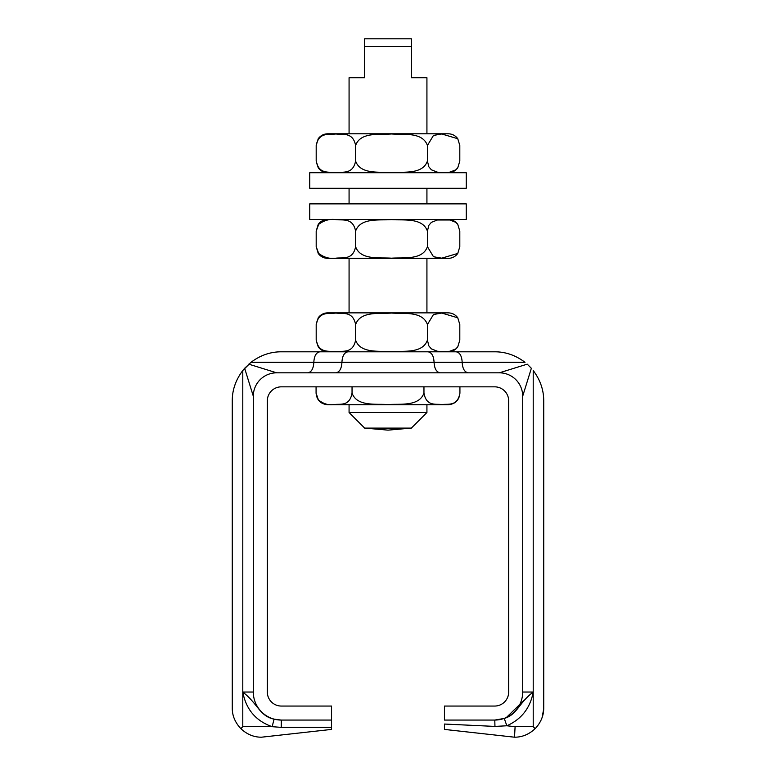 <?xml version="1.0" encoding="UTF-8"?>
<svg xmlns="http://www.w3.org/2000/svg" width="776" height="776" viewBox="0 0 776 776"><rect width="100%" height="100%" fill="white"/><g stroke="black" fill="none" stroke-linecap="round" stroke-linejoin="round"><path stroke-width="1.16" d="M364.642 428.1L411.358 428.1L388 430.137L364.642 428.1L349.074 412.522L349.074 404.742M364.642 38.8L364.642 46.589L411.358 46.589L411.358 38.8L364.642 38.8M364.642 46.589L364.642 77.726L349.074 77.726L349.074 133.792M349.074 188.287L349.074 203.865M349.074 258.36L349.074 312.864M411.358 428.1L426.926 412.522L349.074 412.522M318.228 138.71C320.614 135.528 323.786 133.889 327.753 133.792L448.247 133.792L426.926 133.792L426.926 77.726L411.358 77.726L411.358 46.589M244.644 368.29L250.987 362.305L242.791 370.501L244.644 368.29L253.306 396.177A23.358 23.358 0 0 1 276.663 372.82L248.766 364.157M276.663 372.82L499.337 372.82A23.358 23.358 0 0 1 522.694 396.177L531.356 368.29L527.234 364.157L499.337 372.82L468.238 372.82C464.562 372.179 462.535 368.678 462.176 362.305L434.075 362.305C434.444 368.678 436.461 372.179 440.147 372.82M232.276 708.003L232.276 400.843L232.276 708.003C232.169 715.472 235.012 722.349 240.832 728.645C246.981 734.387 253.859 737.239 261.483 737.2L331.556 729.411L331.556 720.07L281.232 720.07L274.103 719.158C259.659 716.161 258.165 704.084 242.791 692.037L242.791 726.685L240.832 728.645L242.791 726.685L272.134 726.685L281.232 727.364L281.329 720.07A28.033 28.033 0 0 1 253.306 692.037L242.791 692.037C246.031 709.371 255.808 720.923 272.134 726.685L274.103 719.158C259.659 716.161 258.165 704.084 242.791 692.037L242.791 370.501C235.7 379.978 232.199 390.085 232.276 400.843L232.296 399.873M233.983 388.029L235.176 384.246M281.329 351.8C270.475 351.77 260.358 355.272 250.987 362.305C260.358 355.272 270.475 351.77 281.329 351.8L319.896 351.8C316.22 352.43 314.193 355.932 313.824 362.305L250.987 362.305M253.306 692.037L253.306 396.177M527.234 364.157L531.356 368.29M543.724 400.843C543.743 389.988 540.241 379.871 533.209 370.501C540.241 379.871 543.743 389.988 543.724 400.843L543.724 708.003C543.753 715.617 540.901 722.505 535.168 728.645L533.209 726.685L535.168 728.645C529.019 734.387 522.141 737.239 514.517 737.2L444.444 729.411L444.444 724.047L494.952 726.414L494.787 720.07L504.245 718.44L506.854 725.773C521.472 719.265 530.26 708.022 533.209 692.037C518.446 703.269 517.301 714.628 504.245 718.44M494.671 351.8C505.525 351.77 515.642 355.272 525.012 362.305C515.642 355.272 505.525 351.77 494.671 351.8L456.104 351.8C459.78 352.43 461.807 355.932 462.176 362.305L525.012 362.305M522.694 396.177L522.694 692.037A28.033 28.033 0 0 1 494.671 720.07L444.444 720.07L444.444 706.053L494.671 706.053A14.016 14.016 0 0 0 508.678 692.037L508.678 400.843A14.016 14.016 0 0 0 494.671 386.836L281.329 386.836A14.016 14.016 0 0 0 267.322 400.843L267.322 692.037A14.016 14.016 0 0 0 281.329 706.053L331.556 706.053L331.556 720.07L281.329 720.07M494.952 726.414L506.854 725.773L515.099 726.685L514.517 737.2M506.233 717.654L524.304 700.039M543.704 708.954L542.046 717.742M456.104 351.8L319.896 351.8M428.003 351.8C431.689 352.43 433.706 355.932 434.075 362.305L341.925 362.305C341.556 368.678 339.539 372.179 335.853 372.82M347.997 351.8C344.311 352.43 342.294 355.932 341.925 362.305L313.824 362.305C313.465 368.678 311.438 372.179 307.762 372.82M316.075 386.836L316.075 393.063L318.344 399.824C323.311 403.869 328.549 405.45 334.058 404.558C340.004 403.617 349.607 406.837 352.042 393.063C356.902 406.837 376.108 403.617 388 404.558C399.892 403.617 419.098 406.837 423.958 393.063C426.393 406.837 435.996 403.617 441.942 404.558C447.888 403.617 457.491 406.837 459.925 393.063L459.925 386.836M459.925 393.063C459.227 400.154 455.337 404.044 448.247 404.742L327.753 404.742C320.663 404.044 316.773 400.154 316.075 393.063M352.042 393.063L352.042 386.836M423.958 393.063L423.958 386.836M457.772 346.882C455.386 350.054 452.214 351.693 448.247 351.8L327.753 351.8A11.679 11.679 0 0 1 318.238 346.882L316.191 340.121C318.858 353.885 329.383 350.674 335.901 351.615C342.41 350.674 352.944 353.885 355.602 340.121C360.462 353.885 379.639 350.674 391.511 351.615C403.384 350.674 422.561 353.885 427.421 340.121L428.847 345.892L431.388 348.899L437.421 351.247L443.61 351.615L449.808 351.247L455.842 348.899L457.762 346.872L459.809 340.121L459.809 324.543L457.762 317.791L441.748 313.067L433.474 314.513L427.421 324.543C422.561 310.769 403.384 313.989 391.511 313.048C379.639 313.989 360.462 310.769 355.602 324.543C352.944 310.769 342.41 313.989 335.901 313.048C329.383 313.989 318.858 310.769 316.191 324.543L318.238 317.782A11.679 11.679 0 0 1 327.753 312.864L448.247 312.864C452.214 312.97 455.386 314.61 457.772 317.782M316.191 324.543L316.191 340.121M355.602 324.543L355.602 340.121M427.421 324.543L427.421 340.121M318.238 253.442L316.191 246.681L318.684 253.451C324.125 257.496 329.868 259.077 335.901 258.185C342.41 257.244 352.944 260.455 355.602 246.681C360.462 260.455 379.639 257.244 391.511 258.185C403.384 257.244 422.561 260.455 427.421 246.681L433.474 256.72L441.748 258.165L457.762 253.442L459.809 246.681L459.809 231.112L457.762 224.361L455.842 222.334L449.808 219.986L437.421 219.986L431.388 222.334L428.847 225.331L427.421 231.112C422.561 217.338 403.384 220.559 391.511 219.618C379.639 220.559 360.462 217.338 355.602 231.112C352.944 217.338 342.41 220.559 335.901 219.618C329.868 218.725 324.125 220.297 318.684 224.351L316.191 231.112L318.238 224.361M457.772 253.442C455.386 256.623 452.214 258.262 448.247 258.36L327.753 258.36C323.786 258.262 320.614 256.623 318.228 253.442M355.602 246.681L355.602 231.112M427.421 246.681L427.421 231.112M316.191 246.681L316.191 231.112M466.25 203.865L309.75 203.865L309.75 219.433L466.25 219.433L466.25 203.865M348.88 188.287L466.25 188.287L466.25 172.718L309.75 172.718L309.75 188.287L348.88 188.287M318.238 167.8L316.191 161.039C318.858 174.813 329.383 171.593 335.901 172.534C342.41 171.593 352.944 174.813 355.602 161.039C360.462 174.813 379.639 171.593 391.511 172.534C403.384 171.593 422.561 174.813 427.421 161.039L428.847 166.821L431.388 169.818L437.421 172.165L443.61 172.534L449.808 172.165L455.842 169.818L457.762 167.8L459.809 161.039L459.809 145.471L457.762 138.71L441.748 133.986L433.474 135.431L427.421 145.471C422.561 131.697 403.384 134.917 391.511 133.967C379.639 134.917 360.462 131.697 355.602 145.471C352.944 131.697 342.41 134.917 335.901 133.967C329.383 134.917 318.858 131.697 316.191 145.471L318.238 138.71M427.421 145.471L427.421 161.039M355.602 145.471L355.602 161.039M316.191 145.471L316.191 161.039M522.694 692.037L533.209 692.037L533.209 726.685L515.099 726.685M281.232 727.364L331.556 727.364M533.209 692.037L533.209 370.501M426.926 412.522L426.926 404.742M426.926 312.864L426.926 258.36M426.926 203.865L426.926 188.287M444.444 720.07L449.556 720.07M457.772 224.351C455.386 221.179 452.214 219.54 448.247 219.433M318.228 224.351C320.614 221.179 323.786 219.54 327.753 219.433M457.772 167.8C455.386 170.982 452.214 172.621 448.247 172.718M318.228 167.8C320.614 170.982 323.786 172.621 327.753 172.718M457.772 138.71C455.386 135.528 452.214 133.889 448.247 133.792"/></g></svg>
